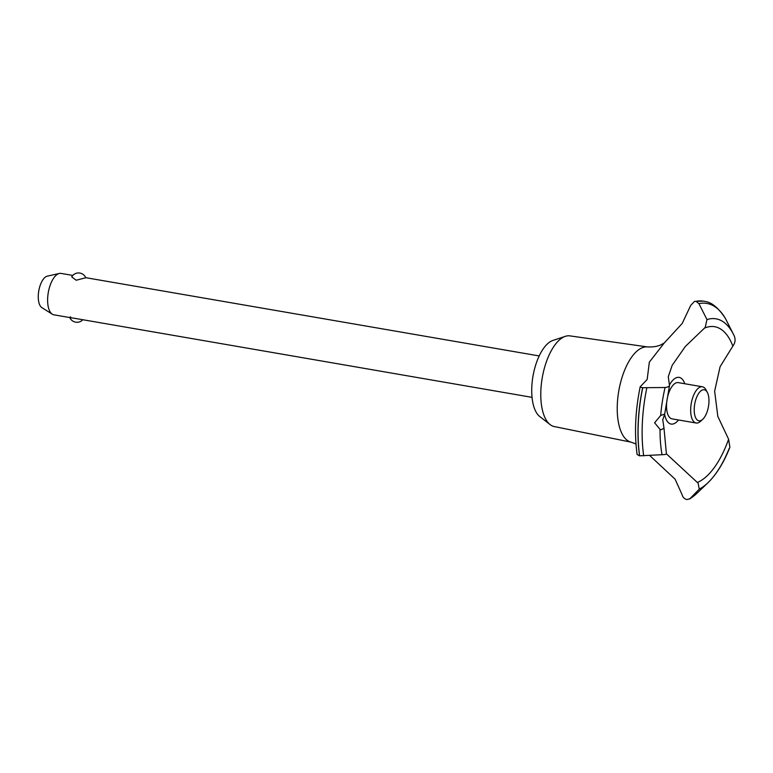 <?xml version="1.0" encoding="UTF-8"?>
<svg xmlns="http://www.w3.org/2000/svg" width="773" height="773" viewBox="0 0 773 773"><rect width="100%" height="100%" fill="white"/><g stroke="black" fill="none" stroke-linecap="round" stroke-linejoin="round"><path stroke-width="1.16" d="M631.068 442.156L554.251 426.551A46.013 20.388 -80.2 0 1 550.096 424.58A46.013 20.388 -80.2 0 1 542.076 378.809A46.013 20.388 -80.2 0 1 564.358 336.699A46.013 20.388 -80.2 0 1 565.324 336.342A46.013 20.388 -80.2 0 1 569.904 335.878L647.503 346.932M550.096 424.58L539.747 416.521A39.665 17.576 -80.2 0 1 532.839 377.069A39.665 17.576 -80.2 0 1 552.048 340.777A39.665 17.576 -80.2 0 1 552.879 340.458L565.324 336.342M635.986 443.973L630.797 442.079A48.332 21.412 -80.2 0 1 617.327 404.182A48.332 21.412 -80.2 0 1 641.996 347.84A48.332 21.412 -80.2 0 1 647.223 346.913C652.779 347.164 657.311 346.488 660.809 344.884L664.374 342.883M666.394 453.819L698.116 483.193L699.275 489.135L689.535 499.097L697.633 492.643A101.273 44.873 -80.2 0 1 690.038 498.691L686.907 499.58C684.347 498.836 682.762 497.261 682.144 494.826M729.181 448.466A87.658 38.834 -80.2 0 1 708.078 482.613C716.619 474.226 723.895 462.438 729.886 447.248L728.61 439.238L717.827 416.415L714.639 391.196L720.088 366.721L732.843 346.101C735.191 343.038 735.674 339.676 734.292 336.013L733.616 334.622A87.658 38.834 -80.2 0 1 734.292 336.023M639.542 455.809L639.638 455.819A102.964 45.617 -80.2 0 1 638.295 422.995A102.964 45.617 -80.2 0 1 642.73 387.717L642.634 387.698A102.964 45.617 -80.2 0 0 638.198 422.976A102.964 45.617 -80.2 0 0 639.542 455.809L637.116 454.524C634.246 433.498 635.271 410.917 640.189 386.78L647.175 379.456L649.349 362.131L664.287 342.951L682.201 323.452L690.753 305.345L694.55 301.364L696 301.344L698.898 303.615L706.976 319.578L705.189 327.423L685.313 346.507L672.201 365.3L668.278 376.722L669.505 385.534L664.625 414.386L662.751 419.768L663.997 428.155L661.292 429.701L660.036 429.392L654.596 422.744L660.664 415.545C663.872 414.202 665.099 413.932 664.336 414.734M682.153 494.836L675.129 479.221L649.513 455.316M669.418 384.828C669.843 386.191 668.394 387.08 665.07 387.515L642.73 387.717M72.778 275.43L61.038 273.41A21.016 9.315 99.8 0 0 59.328 273.458A21.016 9.315 99.8 0 0 58.39 273.768A21.016 9.315 99.8 0 0 48.129 293.527A21.016 9.315 99.8 0 0 52.293 314.196A21.016 9.315 99.8 0 0 53.888 314.814L70.169 317.626M85.774 277.758L76.189 280.232L71.715 276.86A7.875 7.875 0 0 1 85.774 277.758M52.293 314.196L41.868 307.625A16.233 7.189 -80.2 0 1 38.65 291.663A16.233 7.189 -80.2 0 1 46.573 276.386A16.233 7.189 -80.2 0 1 47.308 276.154L59.328 273.458M700.898 420.56A15.76 6.986 99.8 0 0 702.657 419.381A15.76 6.986 99.8 0 0 708.474 406.482A15.76 6.986 99.8 0 0 707.324 392.384A15.76 6.986 99.8 0 0 702.28 390.036A15.76 6.986 99.8 0 0 694.241 408.405A15.76 6.986 99.8 0 0 700.898 420.56M702.657 419.381L700.522 421.333A18.388 8.145 -80.2 0 1 698.463 422.696A18.388 8.145 -80.2 0 1 696.144 423.015A18.388 8.145 -80.2 0 1 690.888 406.028A18.388 8.145 -80.2 0 1 700.077 387.089A18.388 8.145 -80.2 0 1 702.396 386.78A18.388 8.145 -80.2 0 1 705.962 389.834L707.324 392.384M70.681 316.901C68.855 317.413 69.754 317.809 73.377 318.099L532.046 397.351M696.144 423.015L672.008 418.85A18.388 8.145 -80.2 0 1 666.761 401.863A18.388 8.145 -80.2 0 1 675.95 382.925A18.388 8.145 -80.2 0 1 678.269 382.616L702.396 386.78M532.211 381.736A34.408 15.247 -80.2 0 1 534.114 370.711M639.629 455.819L662.026 454.708C665.331 454.582 666.751 454.253 666.287 453.741M642.634 387.698C640.257 387.254 639.629 386.829 640.749 386.432M704.358 328.177A79.658 35.297 -80.2 0 1 704.599 328.071A79.658 35.297 -80.2 0 1 732.843 346.101M728.61 439.238A79.658 35.297 -80.2 0 1 697.594 482.352A79.658 35.297 -80.2 0 1 697.352 482.449M678.53 419.971A23.683 10.493 -80.2 0 1 664.625 414.347M669.466 384.954A23.683 10.493 -80.2 0 1 684.781 383.737M695.903 301.335A102.964 45.617 -80.2 0 1 703.498 301.141A102.964 45.617 -80.2 0 1 703.749 301.18A102.964 45.617 -80.2 0 1 703.788 301.19L703.836 301.199A102.964 45.617 -80.2 0 1 705.024 301.441C711.643 302.282 718.388 307.857 725.238 318.147L725.055 317.858M696 301.344A102.964 45.617 -80.2 0 1 703.836 301.199M706.976 319.578A87.658 38.834 -80.2 0 1 733.616 334.622L725.238 318.147M660.664 415.545A87.658 38.834 -80.2 0 1 665.08 387.505M643.706 455.877A101.273 44.873 -80.2 0 1 642.334 423.218A101.273 44.873 -80.2 0 1 646.788 388.104M662.026 454.708A87.658 38.834 -80.2 0 1 660.036 429.392M698.898 303.615A101.273 44.873 -80.2 0 1 725.383 318.408M697.633 492.643L708.078 482.613A87.658 38.834 -80.2 0 1 699.275 489.135M539.196 355.938L85.745 277.671M69.783 317.558A7.875 7.875 0 0 0 82.74 319.8M663.997 428.155L666.413 453.896M694.55 301.364L703.498 301.141"/></g></svg>
